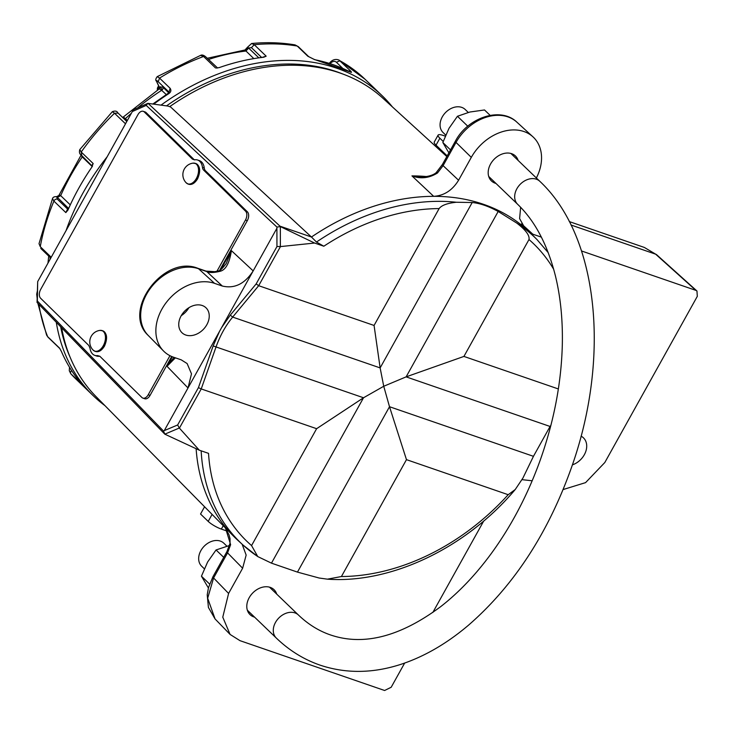 <?xml version="1.0" encoding="UTF-8"?>
<svg xmlns="http://www.w3.org/2000/svg" width="734" height="734" viewBox="0 0 734 734"><rect width="100%" height="100%" fill="white"/><g stroke="black" fill="none" stroke-linecap="round" stroke-linejoin="round"><path stroke-width="1.1" d="M61.665 327.859A206.988 156.214 133.9 0 0 95.934 396.488L233.293 535.921A212.199 160.15 -46.1 0 1 196.125 448.713M169.655 106.659A206.988 156.214 -46.1 0 1 382.955 98.283L446.813 156.562M197.795 268.277A5.413 3.349 109 0 1 198.556 268.736A42.691 32.213 -46.1 0 0 150.699 287.939A42.691 32.213 -46.1 0 0 148.222 335.447L148.222 335.447C121.33 310.821 163.93 254.395 197.795 268.277L206.006 271.103L214.906 271.672L218.191 270.883C219.31 271.497 221.998 269.029 226.265 263.478L231.403 250.643L253.175 270.901L276.911 228.246L276.957 227.1L146.204 105.402L147.846 103.356L167.948 106.063L170.591 106.98L311.464 237.018A212.199 160.15 -46.1 0 1 433.675 196.336L411.948 175.894C420.665 179.142 429.179 178.16 437.51 172.967L443.097 165.645L456.025 142.414A42.691 32.213 -46.1 0 1 516.855 122.138L532.948 136.827A43.269 32.654 -46.1 0 1 536.37 177.986M523.993 227.063L524.682 227.696A212.199 160.15 -46.1 0 1 527.535 230.21A212.199 160.15 -46.1 0 1 529.865 232.394L532.82 234.192L521.535 223.888M569.3 221.585L644.36 247.45L655.636 254.175L571.024 225.017M530.003 232.531L529.865 232.394A212.199 160.15 133.9 0 1 532.168 234.669L537.068 239.642A212.007 160.003 133.9 0 0 516.745 223.063L498.175 211.475C488.541 206.226 479.88 203.245 472.191 202.52L456.346 202.254A212.007 160.003 133.9 0 0 316.473 242.046L311.464 237.018L279.984 226.173L147.984 103.32M563.134 489.55L585.567 482.633L604.816 462.512L697.3 296.362L696.961 291.013L695.85 290.361L581.511 250.964M541.371 237.137L532.82 234.192M532.178 480.779L522.039 479.66M581.089 436.161A17.313 13.065 -46.1 0 1 583.658 438.042A17.313 13.065 -46.1 0 1 585.319 452.694A17.313 13.065 -46.1 0 1 572.41 464.861M520.635 207.3L519.617 218.604L524.682 227.696A212.199 160.15 133.9 0 0 433.675 196.336C444.052 195.703 452.355 190.345 458.576 180.243L471.301 157.379A43.269 32.654 -46.1 0 1 532.948 136.827M516.745 223.063C525.737 229.99 529.82 235.486 528.985 239.541L463.925 356.421L406.122 376.863L550.069 426.463L550.913 425.28M550.069 426.463L533.453 456.319L522.92 478.063L515.25 489.505L508.194 494.707L406.471 459.649L341.411 576.539L327.419 579.163L319.171 578.025L297.453 572.107L271.47 563.152L363.523 397.764L316.62 428.693L251.56 545.573L257.762 556.574L271.47 563.152M201.162 450.832A212.007 160.003 133.9 0 0 243.082 545.087L237.926 540.38A212.199 160.15 -46.1 0 1 233.293 535.921M242.119 544.206L246.156 555.069L242.633 568.217L228.595 593.439L222.769 617.166L230.081 634.433L239.99 640.663L384.607 690.492L391.185 687.263L404.654 663.059M432.812 612.477L483.734 520.984M254.588 617.147A17.313 13.065 -46.1 0 1 253.817 616.909A17.313 13.065 -46.1 0 1 250.221 614.798A17.313 13.065 -46.1 0 1 250.643 595.448A17.313 13.065 -46.1 0 1 270.25 587.384A17.313 13.065 -46.1 0 1 274.222 589.861A17.313 13.065 -46.1 0 1 276.736 594.127M229.916 634.249L215.071 618.955L207.676 598.228L213.594 577.979L227.568 552.876L230.623 544.674L225.485 527.994M215.071 618.964L208.419 607.458L207.217 594.806L208.484 587.668L212.924 576.777L226.898 551.674A5.413 1.174 29.1 0 0 227.568 552.876L242.633 568.217M147.846 103.356L133.79 109.577L132.331 111.55L37.691 281.59L37.049 302.417L164.811 434.161L199.309 450.19L208.529 453.364A206.603 155.92 133.9 0 0 251.56 545.573M276.957 227.1L280.342 226.577L279.984 226.173M276.911 228.246L276.947 246.56L280.36 246.477L280.342 226.577L314.602 243.046L323.822 246.22L316.473 242.046M276.947 246.56L256.157 283.911L258.68 285.7L374.074 325.456L439.134 208.575C441.565 205.309 447.3 203.199 456.346 202.254M374.074 325.456L380.139 367.908L472.191 202.52M174.004 357.366L167.022 366.312L188.014 387.965L191.491 373.845L187.133 363.559L181.234 359.853L173.453 357.174A43.269 32.654 -46.1 0 1 163.517 350.98A43.269 32.654 -46.1 0 1 166.031 302.821A43.269 32.654 -46.1 0 1 214.539 283.352L222.319 286.04C234.522 288.93 244.807 283.884 253.175 270.901L164.278 430.61L177.646 424.977L179.316 428.023L199.309 450.19M179.454 428.041L201.226 388.928L316.62 428.693M256.157 283.911L230.311 315.097L232.66 317.088L258.68 285.7L280.452 246.587L314.602 243.046M463.925 356.421L558.354 388.956M164.278 430.61L163.471 431.005L164.811 434.161L179.316 428.023M37.691 281.59L37.342 300.986L163.471 431.005M146.204 105.402L132.331 111.55M218.191 270.883A5.413 2.092 72.7 0 1 219.567 271.406C225.485 270.378 229.43 263.46 231.403 250.643L220.833 269.644M206.006 271.103A5.413 3.349 109 0 1 206.768 271.562C209.511 272.855 213.778 272.8 219.567 271.406M495.973 183.445A17.313 13.065 -46.1 0 1 495.211 183.216A17.313 13.065 -46.1 0 1 491.615 181.096A17.313 13.065 -46.1 0 1 492.028 161.746A17.313 13.065 -46.1 0 1 511.644 153.681A17.313 13.065 -46.1 0 1 515.617 156.158A17.313 13.065 -46.1 0 1 518.131 160.434M185.775 335.025A17.313 13.065 -46.1 0 1 182.179 332.915A17.313 13.065 -46.1 0 1 182.601 313.565A17.313 13.065 -46.1 0 1 202.208 305.5A17.313 13.065 -46.1 0 1 206.181 307.977A17.313 13.065 -46.1 0 1 205.181 327.245A17.313 13.065 -46.1 0 1 185.775 335.025M188.922 307.684A17.983 13.57 -46.1 0 1 181.234 315.675M172.343 356.761L167.022 366.312L175.371 357.834M458.576 180.243L443.097 165.645A5.413 1.174 29.1 0 1 442.428 164.444L455.364 141.212A5.413 1.174 29.1 0 0 456.025 142.414L471.301 157.379M442.428 164.444L436.583 172.123L437.51 172.967M426.693 176.564A211.383 159.535 -46.1 0 0 411.948 175.894L420.674 176.866C431.207 177.032 436.216 173.004 436.583 172.123M219.558 331.291L213.154 345.916L198.428 387.625L201.226 388.928L216.044 346.943L363.523 397.764L383.735 386.267L389.506 406.719L406.471 459.649M498.175 211.475L406.122 376.863L383.735 386.267L380.139 367.908L232.66 317.088C225.632 325.63 220.09 335.585 216.044 346.943L213.154 345.916M230.311 315.097L221.631 327.575M177.646 424.977L198.428 387.625M37.342 300.986L37.049 302.417M342.851 74.033A205.538 155.122 133.9 0 0 166.526 105.87M70.17 357.348A205.538 155.122 -46.1 0 1 60.693 326.859M392.424 106.935A208.245 157.168 133.9 0 0 382.231 95.787A208.245 157.168 133.9 0 0 161.03 105.118M107.146 156.801A208.245 157.168 133.9 0 0 83.217 192.556A208.245 157.168 -46.1 0 0 66.051 230.632M295.004 44.884L297.242 46.04A208.245 157.168 -46.1 0 0 254.248 44.701L251.615 43.508C266.561 42.086 281.03 42.544 295.004 44.884L297.242 46.04L307.821 56.224L314.785 59.711A208.245 157.168 -46.1 0 1 349.852 71.785C351.751 72.767 351.981 72.483 350.54 70.941L339.025 60.069L365.092 79.29A208.245 157.168 -46.1 0 0 339.961 60.766L336.401 62.262C334.787 60.821 332.786 61.133 330.419 63.207L330.098 63.528M216.466 68.06L219.411 67.546A208.245 157.168 133.9 0 1 263.8 57.215L266.176 56.179L261.699 57.527M159.819 88.438L156.406 81.107C155.351 80.272 155.636 78.777 157.232 76.63L159.544 78.098L170.123 88.282C171.453 90.355 170.967 92.172 168.646 93.732L167.967 93.631M125.523 123.78L125.156 123.477L126.037 122.862M51.224 257.267L40.269 246.67L39.021 243.67L52.499 198.62L53.903 201.107A2.707 2.037 -46.1 0 1 57.353 199.171L67.62 209.052L65.831 212.594L67.913 210.144A208.245 157.168 -46.1 0 1 78.749 188.253A208.245 157.168 133.9 0 1 91.851 167.141L93.154 163.508L92.016 165.223M104.934 405.627A208.245 157.168 -46.1 0 1 93.411 395.874L76.272 379.377L70.785 373.744L81.85 384.121A208.245 157.168 -46.1 0 1 61.399 351.448L59.582 348.145L47.655 336.667A208.245 157.168 -46.1 0 1 38.948 304.454M93.411 395.874A208.245 157.168 -46.1 0 1 56.307 322.345M81.171 154.993L58.848 195.483L59.463 194.849L60.693 195.639A198.786 150.02 -46.1 0 1 82.226 156.948L92.209 166.563M81.502 155.259L81.869 156.59L82.226 156.948L82.557 156.333M207.245 58.28L244.927 49.995L253.817 58.619M157.232 76.63L200.556 55.389L203.593 56.49L215.521 67.968M79.786 149.58L81.217 152.03A208.245 157.168 -46.1 0 1 114.532 113.247L112.32 111.696L79.795 149.571C79.043 152.149 79.501 153.957 81.153 154.984L92.429 166.361M39.021 243.67L40.269 246.67A208.245 157.168 -46.1 0 1 53.903 201.107L65.831 212.594M46.6 335.117L48.022 337.218L46.6 335.108L37.874 303.344M37.131 298.032L36.7 294.206L37.177 295.563M131.404 113.21A198.786 150.02 133.9 0 0 125.413 118.651L123.312 116.99L159.361 88.823L161.645 90.319A198.786 150.02 133.9 0 0 137.698 107.843M170.123 88.282L169.04 92.172L168.031 93.392L152.865 103.989M160.397 87.062L162.801 87.071L168.187 92.3L169.059 92.649L168.802 91.897L158.223 81.722C156.681 80.254 156.186 80.217 156.746 81.612L159.884 88.364M330.419 63.207L330.502 61.995L329.254 63.262M52.499 198.62C52.976 197.162 54.362 196.51 56.656 196.684L68.262 208.117L68.39 209.043L67.62 209.052L68.262 209.355M244.89 50.086L247.486 47.251L247.184 48.16L251.432 47.646L261.643 57.472M245.532 50.692L248.165 47.627L258.827 57.848M81.869 156.59L82.19 155.975M99.76 356.201A6.762 4.101 -70.6 0 0 99.429 356.238L97.604 355.595L99.879 356.311L141.901 397.489A6.762 4.101 -70.6 0 0 142.864 398.103A6.762 4.101 -70.6 0 0 148.222 394.764L169.967 355.687M97.604 355.595A14.873 9.01 109.4 0 1 94.741 355.357A14.873 9.01 109.4 0 1 90.007 348.155L88.823 345.485L40.581 298.215A6.762 4.101 -70.6 0 1 40.682 289.407L137.937 114.651A6.762 4.101 -70.6 0 1 143.286 111.32L145.121 111.963A6.762 4.101 109.4 0 1 146.084 112.568L194.235 159.746A6.762 4.101 -70.6 0 0 194.354 159.856M216.97 271.231L245.477 220.017A6.762 4.101 -70.6 0 0 245.578 211.199L203.648 170.123A6.762 4.101 109.4 0 1 202.456 167.389A14.873 9.01 109.4 0 0 197.694 160.04A14.873 9.01 109.4 0 0 194.73 159.819L192.409 159.104L144.259 111.926A6.762 4.101 -70.6 0 0 143.286 111.32M99.429 356.238A14.873 9.01 109.4 0 1 96.576 355.999L94.741 355.357M197.694 160.04L199.52 160.682A14.873 9.01 109.4 0 1 204.281 168.031A6.762 4.101 -70.6 0 0 205.474 170.765L247.404 211.842A6.762 4.101 109.4 0 1 247.303 220.659L219.677 270.286M171.701 356.504L150.048 395.406A6.762 4.101 109.4 0 1 144.699 398.745L142.864 398.103M446.878 155.599L445.088 154.984M447.189 155.892L436.024 145.158A13.524 2.936 -150.9 0 1 434.253 142.038L438.106 135.111A13.524 2.936 29.1 0 1 443.529 135.542L445.244 136.129M438.106 135.111A13.524 2.936 29.1 0 0 439.877 138.231L443.208 141.442M436.62 147.259A26.617 20.093 -46.1 0 1 438.161 147.204M204.575 506.772L200.538 514.02L208.208 521.406A10.817 2.349 29.1 0 0 221.356 529.095L227.366 531.168M226.861 546.124L223.815 543.188A15.974 12.056 133.9 0 0 220.319 541.077A15.974 12.056 133.9 0 0 202.318 548.39A15.974 12.056 133.9 0 0 201.657 566.208L204.309 568.758M445.703 135.056L443.052 132.505A15.974 12.056 -46.1 0 1 443.712 114.688A15.974 12.056 -46.1 0 1 461.714 107.375A15.974 12.056 -46.1 0 1 465.209 109.494L468.246 112.421M208.401 587.971L201.446 576.199L207.621 561.996L216.053 549.959L229.503 545.49M201.446 576.199L209.612 584.053M216.053 549.959L223.732 557.354M448.878 152.855L442.841 142.506L449.015 128.303L457.447 116.266L469.861 112.027L484.523 109.962L490.138 115.366M442.841 142.506L450.52 149.901M457.447 116.266L467.769 126.202M521.131 207.823L520.525 207.621M644.36 247.45L656.737 254.808A5.413 4.046 132 0 0 655.636 254.175L695.85 290.361M257.762 556.574L243.082 545.087A212.007 160.003 133.9 0 0 256.9 555.968M212.924 576.777A5.413 1.174 29.1 0 0 213.594 577.979L228.595 593.439M226.898 551.674L230.045 543.307L230.623 544.674M439.134 208.575A206.603 155.92 133.9 0 0 323.822 246.22M553.702 269.323A206.603 155.92 133.9 0 0 528.985 239.541M341.411 576.539A206.603 155.92 133.9 0 0 508.194 494.707M214.539 283.352L198.556 268.736L206.768 271.562L222.319 286.04M297.453 572.107L389.506 406.719L533.453 456.319M251.432 47.646L254.248 44.701L266.176 56.179M158.223 81.722L159.544 78.098A208.245 157.168 -46.1 0 1 203.593 56.49A2.707 2.037 -46.1 0 1 205.694 56.784L217.567 67.978M168.646 93.732A208.245 157.168 133.9 0 0 153.773 104.118M125.156 123.477L114.532 113.247L118.018 113.1M81.749 155.342L81.217 152.03L93.154 163.508M76.272 379.377A208.245 157.168 -46.1 0 1 70.987 373.955A2.707 2.037 -46.1 0 1 71.583 370.542M208.493 59.482A198.786 150.02 -46.1 0 1 245.927 51.022L248.688 48.077M57.261 197.529L60.693 195.639L70.28 204.878M50.178 257.487A198.786 150.02 133.9 0 0 49.903 259.643M127.349 120.504L125.413 118.651A2.074 1.56 133.9 0 1 124.45 119.22M166.269 94.539L161.645 90.319A2.45 1.844 133.9 0 0 162.801 87.071M157.847 89.814A4.055 3.064 -46.1 0 1 159.15 87.007M168.187 92.3A2.285 1.725 -46.1 0 1 168.407 93.108M156.406 81.107L156.746 81.612M342.705 68.326L336.401 62.262M349.265 71.492L349.852 71.785M348.448 71.024L350.54 70.941M298.123 46.471L308.702 56.656L314.785 59.711M308.702 56.656L307.821 56.224M50.912 257.827L50.894 256.9M60.335 195.281L56.793 197.042L57.353 199.171M58.848 195.483L56.656 196.684A2.707 2.606 96.4 0 0 59.463 194.849M68.262 208.117L68.767 208.208M144.259 111.926L146.084 112.568M194.235 159.746L192.409 159.104M203.648 170.123L205.474 170.765M245.578 211.199L247.404 211.842M202.456 167.389L204.281 168.031M245.477 220.017L247.303 220.659M148.222 394.764L150.048 395.406M186.124 182.757A11.634 11.634 0 0 1 193.014 163.141A10.863 6.578 109.4 0 1 198.299 167.792A10.863 6.578 109.4 0 1 196.373 178.472A10.863 6.578 109.4 0 1 186.124 182.757L188.106 184.041A10.955 6.634 109.4 0 1 187.097 183.528M194.262 163.15A10.955 6.634 109.4 0 1 195.363 163.379A10.955 6.634 109.4 0 1 196.767 178.646A10.955 6.634 109.4 0 1 188.106 184.041L188.629 184.225A10.955 6.634 109.4 0 1 188.372 184.124M195.62 163.48A10.955 6.634 109.4 0 1 195.886 163.554A10.955 6.634 109.4 0 1 197.29 178.83A10.955 6.634 109.4 0 1 188.629 184.225C191.757 185.133 194.739 183.344 197.574 178.848C200.822 171.187 200.263 166.095 195.886 163.554L193.014 163.141M93.035 350.008A11.634 11.634 0 0 1 99.925 330.392A10.863 6.578 109.4 0 1 105.21 335.043A10.863 6.578 109.4 0 1 103.283 345.732A10.863 6.578 109.4 0 1 93.035 350.008L95.016 351.292A10.955 6.634 109.4 0 1 94.016 350.779M101.173 330.41A10.955 6.634 109.4 0 1 102.283 330.63A10.955 6.634 109.4 0 1 103.687 345.897A10.955 6.634 109.4 0 1 95.016 351.292L95.539 351.476A10.955 6.634 109.4 0 1 95.282 351.375M102.54 330.731A10.955 6.634 109.4 0 1 102.797 330.814A10.955 6.634 109.4 0 1 104.2 346.081A10.955 6.634 109.4 0 1 95.539 351.476C98.677 352.393 101.659 350.595 104.485 346.099C107.733 338.447 107.173 333.346 102.797 330.814L99.925 330.392M436.024 145.158L439.877 138.231M208.208 521.406L212.098 514.406M221.356 529.095L223.237 525.709M269.479 587.145L298.426 615.009A15.974 12.056 133.9 0 0 294.93 612.89A15.974 12.056 133.9 0 0 276.929 620.202A15.974 12.056 133.9 0 0 276.278 638.02L247.33 610.165M298.426 615.009C308.115 624.285 318.785 630.928 330.428 634.919C363.458 646.195 400.232 636.754 440.749 606.596C458.64 592.65 475.366 575.117 490.945 553.986C511.222 526.278 527.627 495.074 540.141 460.374C553.931 421.61 561.317 383.12 562.308 344.925C562.859 319.868 560.537 296.765 555.354 275.617C547.491 244.661 534.93 220.897 517.672 204.327A15.974 12.056 -46.1 0 1 518.323 186.509A15.974 12.056 -46.1 0 1 536.325 179.197A15.974 12.056 -46.1 0 1 539.82 181.307C598.66 236.366 610.303 356.568 572.291 465.218C548.922 531.966 514.351 585.264 468.595 625.111C447.511 643.021 425.601 655.875 402.874 663.683C374.01 673.454 346.393 673.931 320.024 665.123C303.757 659.471 289.178 650.434 276.278 638.02M523.342 226.384L527.535 230.21M656.737 254.808L696.961 291.013M225.283 527.792L228.999 534.792L230.045 538.71L230.045 543.307M548.243 252.689L537.068 239.642M515.25 489.505C466.228 547.858 391.341 583.787 327.419 579.163M148.222 335.447L163.517 350.98M455.364 141.212C467.622 117.578 500.652 106.329 516.855 122.138M382.231 95.787L365.092 79.29M47.967 263.121L48.719 256.083M123.312 116.99L122.596 117.44M126.798 121.486L117.779 112.807C116.926 110.999 115.11 110.623 112.32 111.696M158.709 86.052A4.055 4.055 0 0 0 157.471 90.053M159.361 88.823L160.37 86.74L161.994 89.777M314.271 59.426L349.962 71.84M50.784 258.065L40.737 248.395M200.556 55.389C201.923 54.619 203.639 55.087 205.694 56.784M251.606 43.508L247.486 47.251M69.51 367.229L69.28 370.707L70.785 373.744M59.876 348.622L48.022 337.218M244.927 49.995L247.184 48.16M339.025 60.069C335.842 58.858 332.997 59.5 330.502 61.995M37.241 291.481L36.7 294.206M539.82 181.307L510.873 153.452M517.672 204.327L488.725 176.463"/></g></svg>
